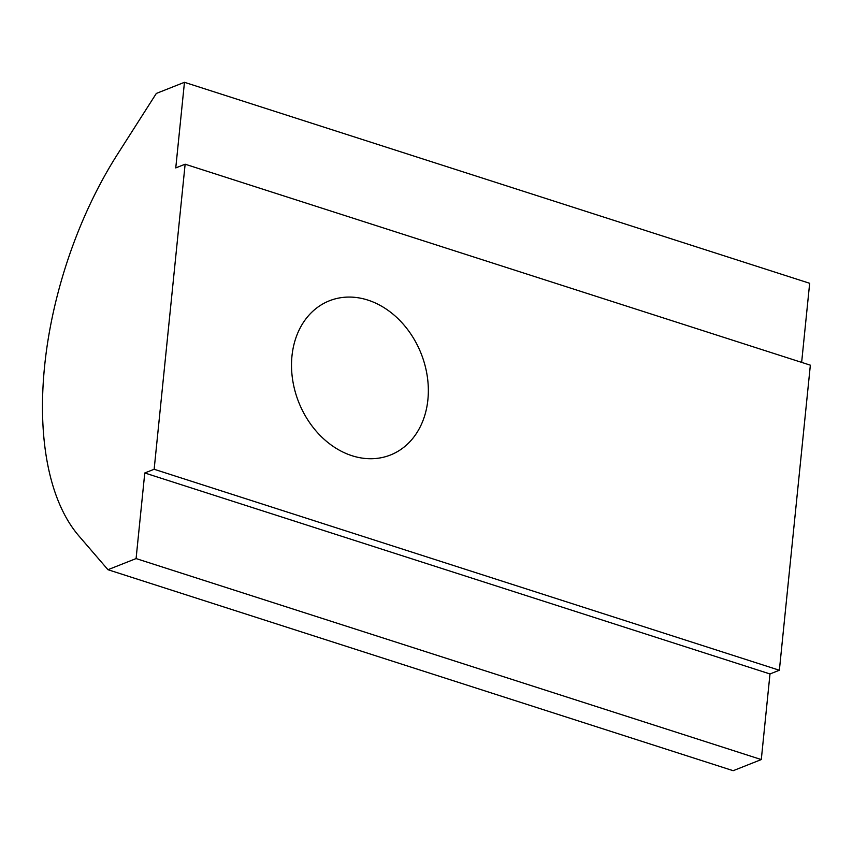 <?xml version="1.0" encoding="UTF-8"?>
<svg xmlns="http://www.w3.org/2000/svg" width="853" height="853" viewBox="0 0 853 853"><rect width="100%" height="100%" fill="white"/><g stroke="black" fill="none" stroke-linecap="round" stroke-linejoin="round"><path stroke-width="1.28" d="M136.085 558.576L144.775 472.978L154.148 469.267L185.133 164.202L175.761 167.913L184.461 82.304L156.334 93.435L117.522 154.254A265.379 135.094 -72.2 0 0 78.775 535.801L107.958 569.708L733.175 770.696L761.292 759.565L136.085 558.576L107.958 569.708M184.461 82.304L809.668 283.292L801.639 362.386M185.133 164.202L810.35 365.18L779.365 670.245L769.992 673.955L761.292 759.565M154.148 469.267L779.365 670.245M352.022 455.726A82.933 65.852 68.4 0 0 390.439 455.012A82.933 65.852 68.4 0 0 427.321 376.653A82.933 65.852 68.4 0 0 367.835 300.075A82.933 65.852 68.4 0 0 329.407 300.789A82.933 65.852 68.4 0 0 292.536 379.148A82.933 65.852 68.4 0 0 352.022 455.726M144.775 472.978L769.992 673.955"/></g></svg>
